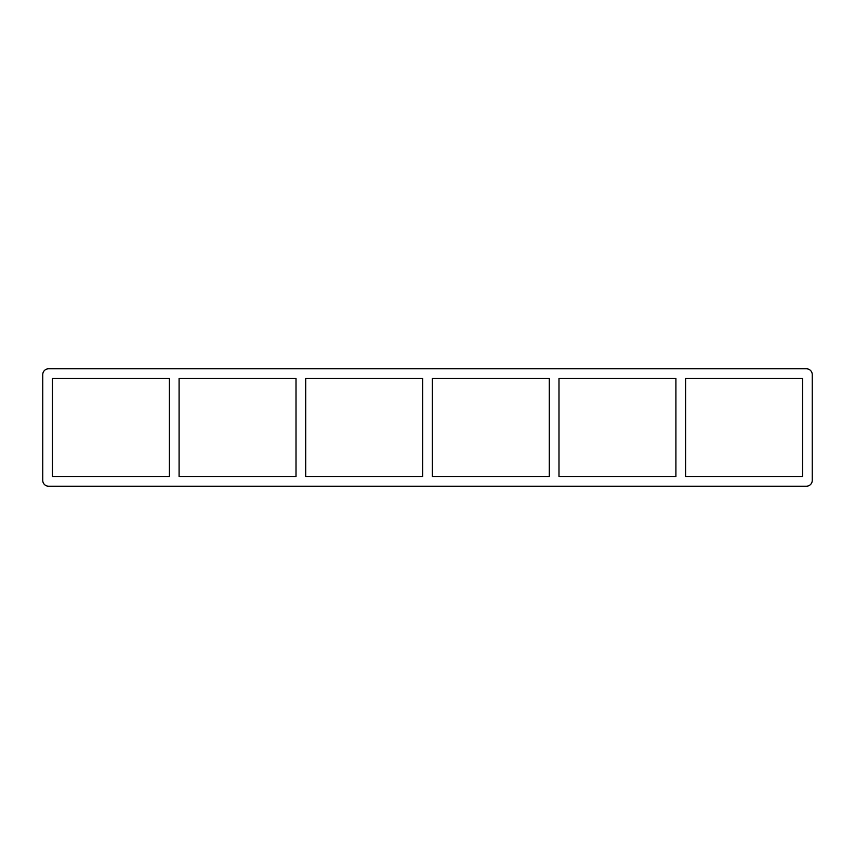 <?xml version="1.0" encoding="UTF-8"?>
<svg xmlns="http://www.w3.org/2000/svg" width="855" height="855" viewBox="0 0 855 855"><rect width="100%" height="100%" fill="white"/><g stroke="black" fill="none" stroke-linecap="round" stroke-linejoin="round"><path stroke-width="0.64" stroke-dasharray="4.28 3.21" d="M675.91 378.498L675.91 476.502L558.988 476.502L558.988 378.498L675.91 378.498M685.614 476.502L685.614 378.498L802.546 378.498L802.546 476.502L685.614 476.502M549.284 378.498L549.284 476.502L432.352 476.502L432.352 378.498L549.284 378.498M422.648 378.498L422.648 476.502L305.716 476.502L305.716 378.498L422.648 378.498M296.012 378.498L296.012 476.502L179.09 476.502L179.09 378.498L296.012 378.498M169.386 378.498L169.386 476.502L52.454 476.502L52.454 378.498L169.386 378.498M812.25 374.618L812.25 480.382A5.825 5.825 0 0 1 806.425 486.206L48.575 486.206A5.825 5.825 0 0 1 42.75 480.382L42.75 374.618A5.825 5.825 0 0 1 48.575 368.794L806.425 368.794A5.825 5.825 0 0 1 812.25 374.618"/><path stroke-width="1.28" d="M675.91 378.498L675.91 476.502L558.988 476.502L558.988 378.498L675.91 378.498M685.614 476.502L685.614 378.498L802.546 378.498L802.546 476.502L685.614 476.502M549.284 378.498L549.284 476.502L432.352 476.502L432.352 378.498L549.284 378.498M422.648 378.498L422.648 476.502L305.716 476.502L305.716 378.498L422.648 378.498M296.012 378.498L296.012 476.502L179.09 476.502L179.09 378.498L296.012 378.498M169.386 378.498L169.386 476.502L52.454 476.502L52.454 378.498L169.386 378.498M806.425 486.206A5.825 5.825 0 0 0 812.25 480.382L812.25 374.618A5.825 5.825 0 0 0 806.425 368.794L48.575 368.794A5.825 5.825 0 0 0 42.75 374.618L42.75 480.382A5.825 5.825 0 0 0 48.575 486.206L806.425 486.206"/></g></svg>
